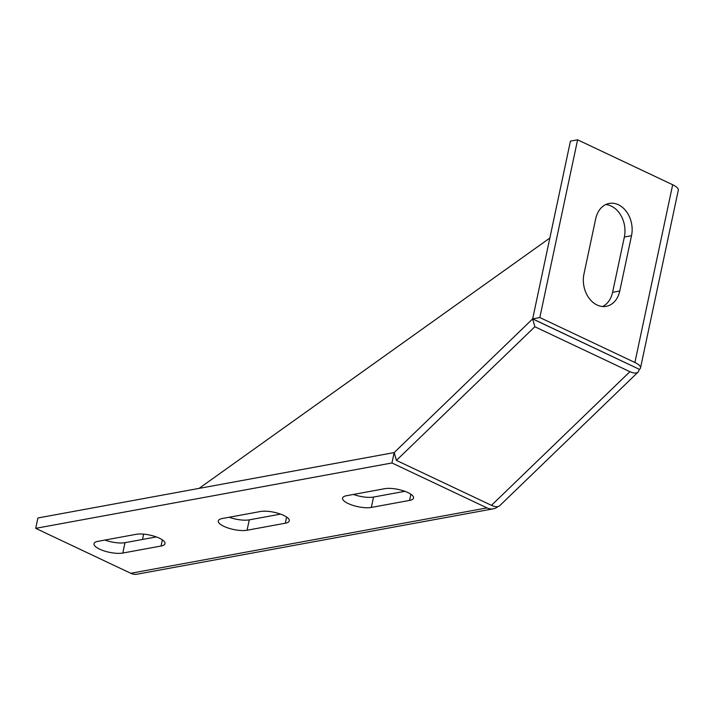 <?xml version="1.0" encoding="UTF-8"?>
<svg xmlns="http://www.w3.org/2000/svg" width="714" height="714" viewBox="0 0 714 714"><rect width="100%" height="100%" fill="white"/><g stroke="black" fill="none" stroke-linecap="round" stroke-linejoin="round"><path stroke-width="1.07" d="M638.218 371.976L499.791 505.628C498.042 507.163 495.266 507.065 491.473 505.342L396.404 460.396L534.84 326.744L629.909 371.691C633.702 373.413 636.477 373.511 638.218 371.976L639.396 369.343A16.743 5.23 -168 0 0 640.52 367.942A16.743 5.23 -168 0 0 634.898 362.489L672.677 184.748L577.608 139.81L570.441 141.122L532.662 318.863L539.829 317.543L634.898 362.489M396.404 460.396L394.199 452.56L532.626 318.917L534.84 326.744M35.7 528.342L391.95 462.967L394.155 452.587L37.904 517.971L35.7 528.342L130.769 573.288A16.743 12.682 79.6 0 0 137.097 574.19L493.338 508.814A16.743 12.682 79.6 0 0 498.024 506.565M532.662 318.863L627.731 363.801A5.578 1.74 -168 0 1 628.266 364.078L532.626 318.917M97.996 541.328L136.231 534.304A16.743 5.23 12 0 1 154.876 536.428A16.743 5.23 12 0 1 165.005 543.649A16.743 5.23 12 0 1 161.034 546.031L122.79 553.047A16.743 5.23 12 0 1 104.146 550.922A16.743 5.23 12 0 1 94.016 543.702A16.743 5.23 12 0 1 97.996 541.328M222.268 518.516L260.503 511.501A16.743 5.23 12 0 1 279.147 513.625A16.743 5.23 12 0 1 289.277 520.845A16.743 5.23 12 0 1 285.305 523.219L247.062 530.243A16.743 5.23 12 0 1 228.418 528.119A16.743 5.23 12 0 1 218.288 520.899A16.743 5.23 12 0 1 222.268 518.516M346.54 495.712L384.775 488.688A16.743 5.23 12 0 1 403.419 490.813A16.743 5.23 12 0 1 413.549 498.033A16.743 5.23 12 0 1 409.577 500.416L371.334 507.431A16.743 5.23 12 0 1 352.689 505.307A16.743 5.23 12 0 1 342.559 498.086A16.743 5.23 12 0 1 346.54 495.712M391.95 462.967L487.01 507.904A16.743 12.682 79.6 0 0 493.338 508.814M104.913 540.052A16.743 5.23 -168 0 0 124.995 542.676L122.79 553.047M156.321 536.928L124.995 542.676M229.185 517.248A16.743 5.23 -168 0 0 249.266 519.863L247.062 530.243M280.593 514.116L249.266 519.863M353.457 494.436A16.743 5.23 -168 0 0 373.538 497.06L371.334 507.431M404.865 491.312L373.538 497.06M631.524 235.691L619.761 291.009A24.187 18.314 -100.4 0 1 606.222 306.333A24.187 18.314 -100.4 0 1 583.945 274.078L595.699 218.752A24.187 18.314 -100.4 0 1 609.247 203.428A24.187 18.314 -100.4 0 1 631.524 235.691L624.357 237.003L612.594 292.329L619.761 291.009M539.829 317.543L577.608 139.81M624.357 237.003A24.187 18.314 79.6 0 0 605.749 204.57M602.545 306.511A24.187 18.314 79.6 0 0 612.594 292.329M640.52 367.942L678.3 190.201A16.743 5.23 -168 0 0 672.677 184.748M549.842 238.039L199.045 488.394M143.639 534.134L142.505 539.463M628.302 364.104L639.387 369.343M491.473 505.342L629.909 371.691M130.769 573.288L487.01 507.904M162.346 539.855L161.034 546.031M286.617 517.052L285.305 523.219M410.889 494.24L409.577 500.416"/></g></svg>
